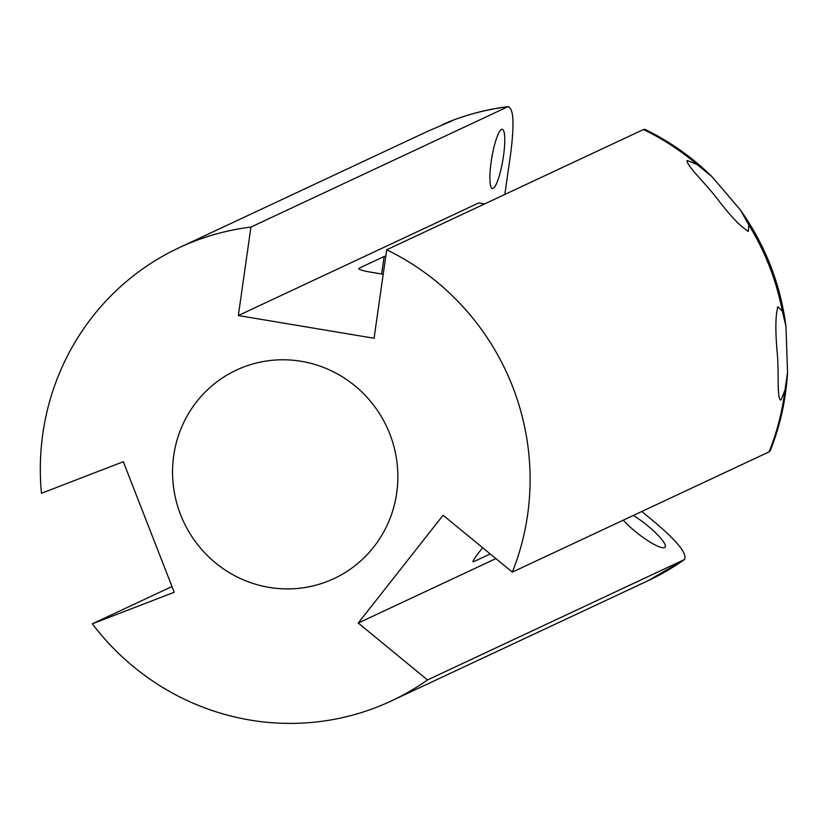 <?xml version="1.0" encoding="UTF-8"?>
<svg xmlns="http://www.w3.org/2000/svg" width="829" height="829" viewBox="0 0 829 829"><rect width="100%" height="100%" fill="white"/><g stroke="black" fill="none" stroke-linecap="round" stroke-linejoin="round"><path stroke-width="1.24" d="M623.253 520.177A30.031 6.114 38.2 0 0 646.713 539.959A30.031 6.114 38.2 0 0 664.557 547.575A30.031 6.114 38.2 0 0 665.065 547.181A30.031 6.114 38.2 0 0 633.377 515.431M780.586 400.117C777.001 398.376 778.845 373.516 777.426 355.164C775.188 331.072 775.364 314.968 777.954 306.865L782.286 310.927L785.954 326.243L787.55 372.542L784.99 390.086L781.26 399.516M777.374 307.352L777.954 306.865M451.629 121.065L427.899 131.2L179.064 247.747A250.223 243.716 64.9 0 1 250.938 227.073L507.731 106.796A250.223 243.716 -115.1 0 0 446.924 122.619L451.95 120.868M501.524 129.417A30.031 5.648 99.5 0 0 491.452 159.883A30.031 5.648 99.5 0 0 492.364 188.515A30.031 5.648 99.5 0 0 493.131 188.39A30.031 5.648 99.5 0 0 503.203 157.924A30.031 5.648 99.5 0 0 502.281 129.293A30.031 5.648 99.5 0 0 501.524 129.417M748.432 231.136C741.24 227.509 730.308 216.017 715.614 196.66C704.267 182.183 685.925 164.795 687.158 160.494L697.034 164.494L711.987 176.691L740.307 209.851L748.701 224.763L748.432 231.136L747.478 231.229M180.598 514.695A115.107 112.112 -115.1 0 0 334.035 578.58A115.107 112.112 -115.1 0 0 389.817 433.992A115.107 112.112 -115.1 0 0 236.389 370.107A115.107 112.112 -115.1 0 0 180.598 514.695M787.55 372.542C785.975 399.599 780.203 425.65 770.245 450.696L769.136 451.846L512.343 572.124A250.223 243.716 64.9 0 0 386.677 249.798L643.47 129.521L645.159 129.469C669.956 141.521 692.236 157.272 711.987 176.691M171.976 586.528L92.34 623.833A250.223 243.716 64.9 0 0 391.35 700.94A250.223 243.716 64.9 0 0 427.505 679.946L684.671 559.44L648.143 580.663A250.223 243.716 -115.1 0 0 684.298 559.658C687.873 554.383 677.79 541.689 654.05 521.565L641.781 511.503M92.34 623.833L174.214 592.248L123.314 461.712L41.45 493.296A250.223 243.716 64.9 0 1 179.064 247.747M441.38 125.262L446.924 122.619M504.83 194.452L510.633 153.738C514.56 123.075 513.597 107.428 507.731 106.796L508.436 106.578C487.037 109.231 466.375 114.64 446.448 122.816M386.677 249.798L374.076 338.263L238.337 315.538L250.938 227.073M427.505 679.946L358.232 623.056L443.08 515.244L512.343 572.124M482.613 547.71L479.494 551.668A15.015 1.492 129.4 0 0 473.048 561.834A15.015 1.492 129.4 0 0 473.494 561.782L490.208 553.948M358.232 623.056L495.866 558.591M385.765 256.182A15.015 1.896 8.1 0 0 384.117 256.503L359.05 268.244A15.015 1.896 8.1 0 0 358.729 268.565A15.015 1.896 8.1 0 0 370.511 272.13L383.195 274.254M238.337 315.538L478.696 202.96L484.582 203.944M769.136 451.846A250.223 243.716 -115.1 0 0 784.99 390.086M782.286 310.927A250.223 243.716 -115.1 0 0 748.701 224.763M697.034 164.494A250.223 243.716 -115.1 0 0 643.47 129.521M358.947 268.959L359.05 268.244M381.62 273.984L384.117 256.503M785.954 326.243C780.379 283.694 765.167 244.887 740.307 209.851M391.35 700.94L648.143 580.663"/></g></svg>
